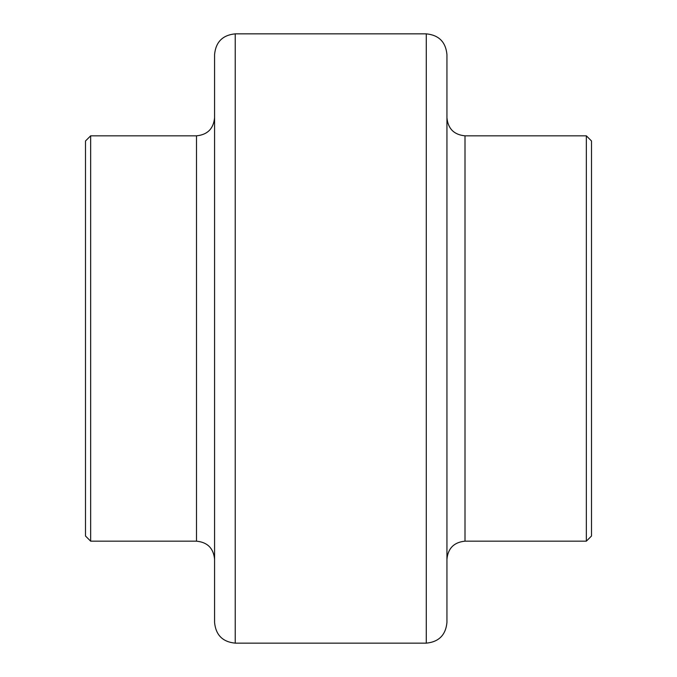 <?xml version="1.0" encoding="UTF-8"?>
<svg xmlns="http://www.w3.org/2000/svg" width="677" height="677" viewBox="0 0 677 677"><rect width="100%" height="100%" fill="white"/><g stroke="black" fill="none" stroke-linecap="round" stroke-linejoin="round"><path stroke-width="1.02" d="M90.65 541.168L85.488 536.006L85.488 140.994L90.65 135.832L90.65 541.168L196.499 541.168L196.499 135.832C207.475 134.757 213.5 128.74 214.575 117.756M235.232 643.15C222.682 641.923 215.802 635.043 214.575 622.493L214.575 54.507C215.802 41.957 222.682 35.077 235.232 33.85L235.232 643.15L426.282 643.15L426.282 33.85C438.823 35.077 445.711 41.957 446.938 54.507L446.938 622.493C445.711 635.043 438.823 641.923 426.282 643.15M586.35 541.168L586.35 135.832L465.006 135.832L465.006 541.168L586.35 541.168L591.512 536.006L591.512 140.994L586.35 135.832M90.65 135.832L196.499 135.832M235.232 33.85L426.282 33.85M465.006 135.832C454.03 134.757 448.005 128.732 446.938 117.756M465.006 541.168C454.03 542.243 448.005 548.268 446.938 559.244M196.499 541.168C207.475 542.243 213.5 548.26 214.575 559.244"/></g></svg>

